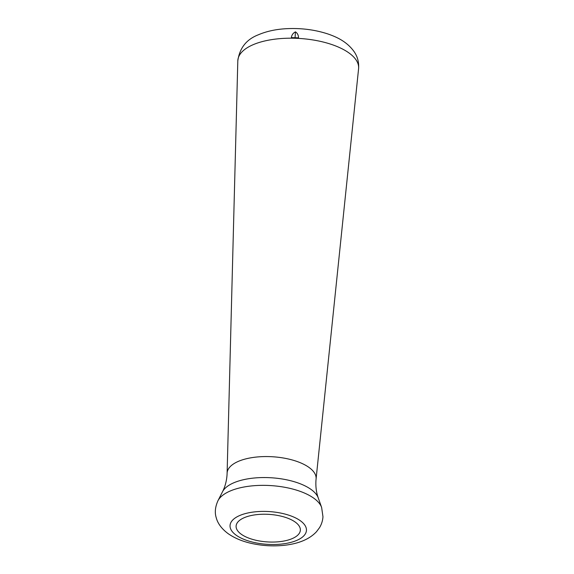 <?xml version="1.0" encoding="UTF-8"?>
<svg xmlns="http://www.w3.org/2000/svg" width="574" height="574" viewBox="0 0 574 574"><rect width="100%" height="100%" fill="white"/><g stroke="black" fill="none" stroke-linecap="round" stroke-linejoin="round"><path stroke-width="0.86" d="M295.445 31.857C297.461 33.192 298.487 35.186 298.509 37.827L291.348 37.619C291.728 34.992 293.092 33.07 295.445 31.857L295.072 37.69M241.338 534.286A32.187 13.79 -176.3 0 0 276.912 541.906A32.187 13.79 -176.3 0 0 300.346 530.276A32.187 13.79 -176.3 0 0 295.129 522.003A32.187 13.79 -176.3 0 0 259.426 514.39A32.187 13.79 -176.3 0 0 236.108 526.128A32.187 13.79 -176.3 0 0 241.338 534.286M237.808 60.894A60.521 25.938 3.7 0 1 299.893 38.487A60.521 25.938 3.7 0 1 358.585 68.708C359.073 62.473 357.624 56.84 354.223 51.804C347.127 41.744 336.916 37.066 327.883 33.959C314.796 29.676 300.898 27.925 286.196 28.7C275.699 29.288 266.393 31.333 258.271 34.827C246.382 39.427 239.566 48.116 237.808 60.894L227.11 473.285A44.585 19.107 3.7 0 1 272.844 456.775A44.585 19.107 3.7 0 1 316.08 479.039L358.585 68.708M227.11 473.285L227.024 475.05C226.551 481.249 225.044 486.824 222.497 491.782A48.79 20.908 3.7 0 1 271.488 477.783A48.79 20.908 3.7 0 1 318.269 497.974C316.382 492.736 315.607 487.01 315.93 480.804L316.08 479.039M222.497 491.782L217.941 500.758A52.822 22.637 3.7 0 1 270.985 485.604A52.822 22.637 3.7 0 1 321.634 507.459L318.269 497.974M236.251 535.255A38.286 16.409 3.7 0 1 266.135 511.434A38.286 16.409 3.7 0 1 302.347 537.171A38.286 16.409 3.7 0 1 236.251 535.255M217.941 500.758C215.178 506.978 214.604 512.618 216.219 517.662C217.345 522.197 220.631 528.152 228.301 533.763C234.666 538.154 242.3 541.354 251.19 543.348C262.16 545.817 273.195 546.462 284.317 545.3C298.853 543.678 309.58 539.144 316.511 531.689L319.488 527.714C321.533 524.385 322.688 520.733 322.968 516.758L321.634 507.459"/></g></svg>

